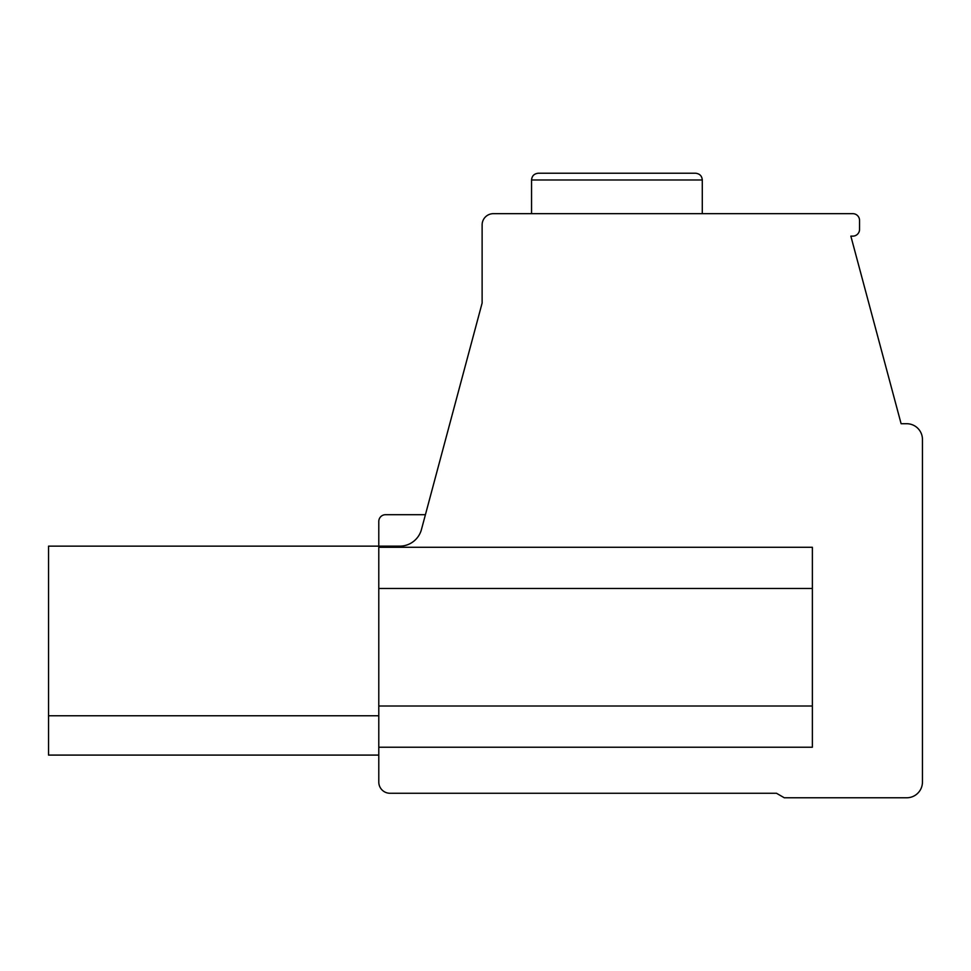 <?xml version="1.0" encoding="UTF-8"?>
<svg xmlns="http://www.w3.org/2000/svg" width="971" height="971" viewBox="0 0 971 971"><rect width="100%" height="100%" fill="white"/><g stroke="black" fill="none" stroke-linecap="round" stroke-linejoin="round"><path stroke-width="1.46" d="M378.787 546.151L378.787 782.043A11.227 11.227 0 0 0 390.026 793.271L776.509 793.271L784.289 797.774L906.72 797.774A15.73 15.73 0 0 0 922.45 782.043L922.45 439.45A15.73 15.73 0 0 0 906.72 423.72L901.112 423.72L850.851 236.135L852.805 236.135A6.736 6.736 0 0 0 859.541 229.399L859.541 220.405A6.736 6.736 0 0 0 852.805 213.669L493.365 213.669A11.227 11.227 0 0 0 482.126 224.908L482.126 303.037L421.45 529.511A22.467 22.467 0 0 1 399.749 546.151L378.787 546.151L378.787 521.439L378.787 546.151L48.55 546.151L48.55 715.773L378.787 715.773M378.787 547.28L812.375 547.28L812.375 747.221L378.787 747.221M378.787 755.086L48.55 755.086L48.55 715.773M425.419 514.703L385.523 514.703A6.736 6.736 0 0 0 378.787 521.439M538.298 173.226L695.552 173.226C699.678 173.675 701.924 175.921 702.288 179.975L531.55 179.975C531.914 175.921 534.159 173.675 538.298 173.226M616.925 173.226L552.9 173.226M812.375 588.487L378.787 588.487M812.375 706.014L378.787 706.014M531.55 213.669L531.55 179.975M702.288 213.669L702.288 179.975L702.288 213.669"/></g></svg>
